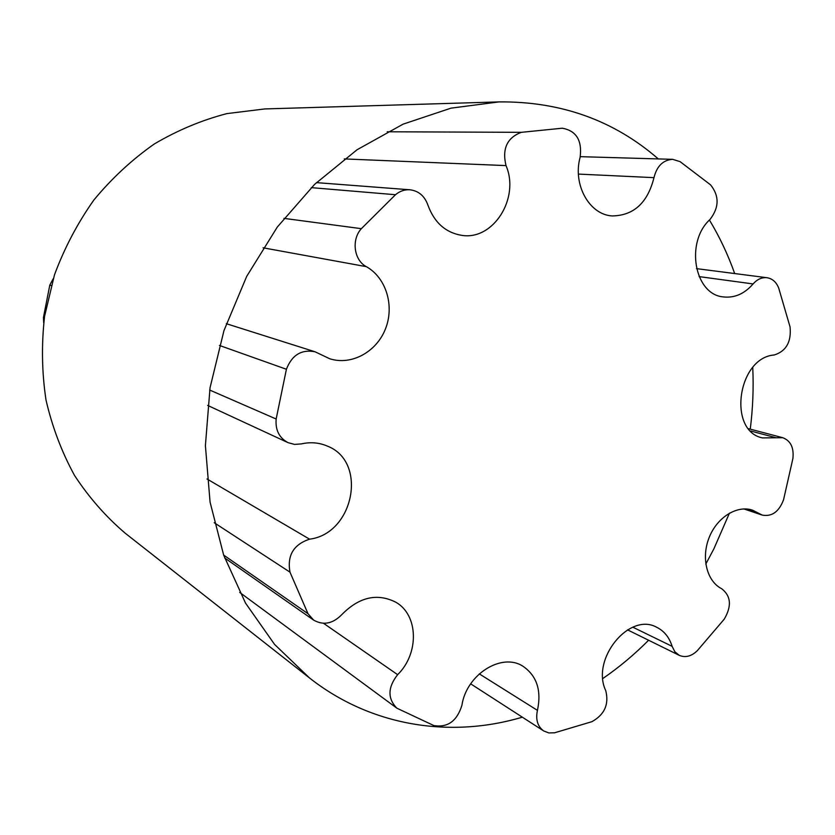 <?xml version="1.0" encoding="UTF-8"?>
<svg xmlns="http://www.w3.org/2000/svg" width="835" height="835" viewBox="0 0 835 835"><rect width="100%" height="100%" fill="white"/><g stroke="black" fill="none" stroke-linecap="round" stroke-linejoin="round"><path stroke-width="1.25" d="M653.982 177.646C647.657 202.79 633.755 215.555 612.274 215.941C589.458 214.814 572.518 184.733 580.106 157.377C582.287 140.468 576.348 130.751 562.289 128.214L521.332 132.327C507.075 137.712 501.971 148.807 506.02 165.601C520.048 198.083 493.318 240.637 461.755 235.355C445.535 232.652 434.231 222.507 427.844 204.93C424.566 195.933 418.606 190.881 409.964 189.785C404.672 189.451 399.85 191.1 395.498 194.722L361.357 228.675C351.191 239.687 353.957 260.259 366.346 266.657C386.261 277.805 394.684 305.996 385.426 328.99C376.387 352.088 351.316 365.74 329.689 358.737L315.045 351.786C301.487 349.166 291.947 355 286.405 369.268L276.155 419.013C275.247 430.025 279.214 437.905 288.044 442.654L294.494 444.397L301.268 443.917C310.505 441.83 319.252 442.581 327.487 446.151C367.943 461.776 353.873 533.753 309.566 539.17C293.534 544.514 287.01 555.505 289.975 572.152L307.99 613.694L313.616 620.092C323.343 625.603 332.706 623.808 341.703 614.717C359.071 597.025 377.107 592.85 395.78 602.192C418.544 614.936 419.327 653.628 397.627 674.67C387.701 687.414 387.45 698.582 396.886 708.195L433.824 725.552C447.685 727.828 457.048 721.064 461.922 705.262C466.452 674.388 501.793 652.302 522.95 666.246C536.822 675.776 541.654 690.482 537.448 710.366C535.496 719.582 537.583 726.45 543.689 730.959L548.866 732.942L554.649 732.775L591.932 721.67C604.561 714.614 609.174 704.27 605.751 690.639C590.648 659.243 629.36 611.784 656.738 627.294C664.211 631.02 669.336 637.366 672.112 646.342L674.878 651.78L679.241 655.339C685.378 657.917 691.401 656.362 697.319 650.674L724.206 619.205C731.867 606.189 731.032 596.023 721.691 588.727C706.901 581.369 700.993 557.947 709.113 537.646C717.046 517.272 737.086 504.831 752.617 510.195L762.251 515.101C771.937 516.865 779.045 511.74 783.564 499.716L792.895 458.551C794.054 447.664 790.672 440.723 782.76 437.707L762.48 437.905C727.4 431.079 737.597 357.61 774.275 354.979C786.215 351.149 791.486 341.797 790.056 326.934L778.721 288.127C776.341 282.094 772.427 278.619 766.979 277.711C761.833 277.199 757.209 279.276 753.107 283.942C744.392 293.899 734.424 298.21 723.183 296.895C694.355 294.452 685.003 242.15 710.011 219.459C719.238 207.456 719.415 195.922 710.564 184.859L680.076 161.635L672.686 159.339C663.094 159.965 656.853 166.071 653.982 177.646L578.415 174.087M53.252 278.702L49.808 285.079L43.43 317.55L43.681 322.801M499.059 101.901L264.81 108.936L226.943 113.602C201.757 120.146 177.542 130.27 154.277 143.996C131.94 159.673 111.806 178.335 93.896 199.982C77.571 223.081 64.431 248.026 54.484 274.84L44.589 316.267C41.374 344.531 41.844 372.431 45.998 399.965C52.208 426.862 61.717 452.006 74.503 475.397C88.959 497.441 105.868 516.719 125.208 533.21L309.514 677.968L274.548 644.39L245.521 603.1L223.686 555.181L210.065 502.096L205.4 445.608L210.044 387.732L223.968 330.608L246.69 276.375L277.314 227.047L314.607 184.368L357.088 149.736L403.117 124.144L450.994 108.153L499.059 101.901C560.817 101.327 613.902 120.334 658.304 158.921M729.446 513.139L713.925 548.741L705.805 564.084M648.597 640.236C634.412 654.515 619.163 667.269 602.87 678.5M522.345 717.182C450.743 738.474 371.314 726.617 309.514 677.968M709.437 220.043C719.593 236.858 728.005 254.696 734.675 273.546M752.753 367.483C753.692 388.004 752.867 408.555 750.258 429.138M521.332 132.327L387.2 131.773M506.02 165.601L344.281 158.921M395.498 194.722L311.278 187.635M361.357 228.675L283.931 218.363M366.346 266.657L263.077 247.807M286.405 369.268L219.428 345.439M51.217 285.58L49.808 285.079M276.155 419.013L209.679 390.039M44.338 317.947L43.43 317.55M309.566 539.17L207.007 478.977M289.975 572.152L214.209 522.72M307.99 613.694L223.644 555.066M397.627 674.67L323.552 623.307M537.448 710.366L479.269 673.866M672.112 646.342L632.857 627.2M759.14 513.515L745.436 508.922M776.237 437.79L750.728 431.027M753.107 283.942L699.104 276.604M409.964 189.785L316.413 182.625M315.045 351.786L226.316 323.698M288.044 442.654L207.633 405.403M313.616 620.092L224.678 557.957M396.886 708.195L239.718 592.422M543.689 730.959L470.658 683.834M679.241 655.339L627.523 629.851M762.251 515.101L743.828 508.922M782.76 437.707L748.63 428.71M766.979 277.711L696.494 268.63M672.686 159.339L580.273 156.667"/></g></svg>
